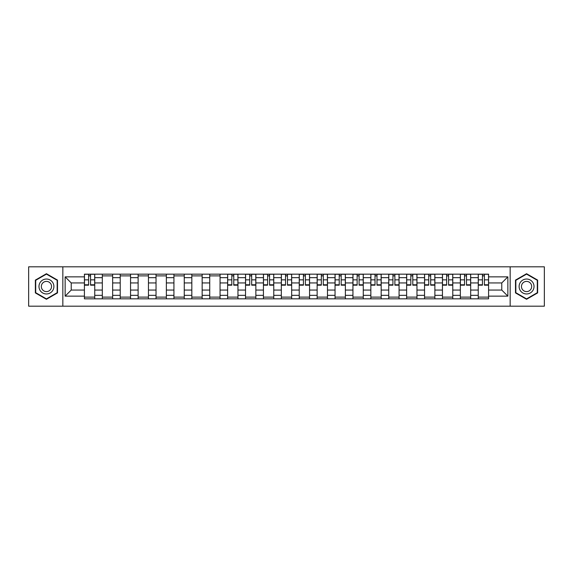 <?xml version="1.0" encoding="UTF-8"?>
<svg xmlns="http://www.w3.org/2000/svg" width="573" height="573" viewBox="0 0 573 573"><rect width="100%" height="100%" fill="white"/><g stroke="black" fill="none" stroke-linecap="round" stroke-linejoin="round"><path stroke-width="0.86" d="M510.156 306.183L544.35 306.183L544.35 266.817L28.65 266.817L28.65 306.183L510.156 306.183L510.156 266.817M102.323 298.834L102.323 277.661L94.746 277.661L94.746 298.834M94.746 277.661L94.746 274.166M102.323 277.661L102.323 274.166M112.652 274.166L112.652 298.834M120.223 298.834L120.223 274.166M130.551 274.166L130.551 298.834M138.122 298.834L138.122 274.166M148.45 274.166L148.45 298.834M156.028 298.834L156.028 274.166M166.356 274.166L166.356 298.834M173.927 298.834L173.927 274.166M184.255 274.166L184.255 298.834M191.826 298.834L191.826 274.166M202.154 274.166L202.154 298.834M209.732 298.834L209.732 274.166M220.061 274.166L220.061 298.834M227.631 298.834L227.631 274.166M237.96 274.166L237.96 298.834M245.531 298.834L245.531 274.166M255.859 274.166L255.859 298.834M263.437 298.834L263.437 274.166M273.765 274.166L273.765 298.834M281.336 298.834L281.336 274.166M291.664 274.166L291.664 298.834M299.235 298.834L299.235 274.166M309.563 274.166L309.563 298.834M317.141 298.834L317.141 274.166M327.47 274.166L327.47 298.834M335.04 298.834L335.04 274.166M345.369 274.166L345.369 298.834M352.939 298.834L352.939 274.166M363.268 274.166L363.268 298.834M370.846 298.834L370.846 274.166M381.174 274.166L381.174 298.834M388.745 298.834L388.745 274.166M399.073 274.166L399.073 298.834M406.644 298.834L406.644 274.166M416.972 274.166L416.972 298.834M424.55 298.834L424.55 274.166M434.878 274.166L434.878 298.834M442.449 298.834L442.449 274.166M452.777 274.166L452.777 298.834M460.348 298.834L460.348 274.166M470.677 274.166L470.677 298.834M478.254 298.834L478.254 274.166M478.254 290.06L470.677 290.06M460.348 290.06L452.777 290.06M442.449 290.06L434.878 290.06M424.55 290.06L416.972 290.06M406.644 290.06L399.073 290.06M388.745 290.06L381.174 290.06M370.846 290.06L363.268 290.06M352.939 290.06L345.369 290.06M335.04 290.06L327.47 290.06M317.141 290.06L309.563 290.06M299.235 290.06L291.664 290.06M281.336 290.06L273.765 290.06M263.437 290.06L255.859 290.06M245.531 290.06L237.96 290.06M227.631 290.06L220.061 290.06M209.732 290.06L202.154 290.06M191.826 290.06L184.255 290.06M173.927 290.06L166.356 290.06M156.028 290.06L148.45 290.06M138.122 290.06L130.551 290.06M120.223 290.06L112.652 290.06M102.323 290.06L94.746 290.06M478.254 282.94L470.677 282.94M460.348 282.94L452.777 282.94M442.449 282.94L434.878 282.94M424.55 282.94L416.972 282.94M406.644 282.94L399.073 282.94M388.745 282.94L381.174 282.94M370.846 282.94L363.268 282.94M352.939 282.94L345.369 282.94M335.04 282.94L327.47 282.94M317.141 282.94L309.563 282.94M299.235 282.94L291.664 282.94M281.336 282.94L273.765 282.94M263.437 282.94L255.859 282.94M245.531 282.94L237.96 282.94M227.631 282.94L220.061 282.94M209.732 282.94L202.154 282.94M191.826 282.94L184.255 282.94M173.927 282.94L166.356 282.94M156.028 282.94L148.45 282.94M138.122 282.94L130.551 282.94M120.223 282.94L112.652 282.94M102.323 282.94L94.746 282.94M71.224 290.06L84.417 290.06L84.417 282.94L71.224 282.94L71.224 290.06L65.143 296.141L65.143 276.859L84.417 276.859L84.417 282.94M488.583 282.94L488.583 290.06L501.776 290.06L501.776 282.94L488.583 282.94L488.583 274.166L84.417 274.166L84.417 276.859M488.583 276.859L507.857 276.859L507.857 296.141L488.583 296.141L488.583 290.06M84.417 290.06L84.417 298.834L488.583 298.834L488.583 296.141M84.417 296.141L65.143 296.141M62.844 306.183L62.844 266.817M57.508 280.104L46.434 273.715L35.361 280.104L35.361 292.896L46.434 299.285L57.508 292.896L57.508 280.104M537.639 280.104L526.566 273.715L515.492 280.104L515.492 292.896L526.566 299.285L537.639 292.896L537.639 280.104M94.746 297.115L84.417 297.115M88.607 275.885L90.563 275.885M112.652 297.115L102.323 297.115M102.323 275.885L112.652 275.885M130.551 297.115L120.223 297.115M120.223 275.885L130.551 275.885M148.45 297.115L138.122 297.115M138.122 275.885L148.45 275.885M166.356 297.115L156.028 297.115M156.028 275.885L166.356 275.885M184.255 297.115L173.927 297.115M173.927 275.885L184.255 275.885M202.154 297.115L191.826 297.115M191.826 275.885L202.154 275.885M220.061 297.115L209.732 297.115M209.732 275.885L220.061 275.885M237.96 297.115L227.631 297.115M231.821 275.885L233.77 275.885M255.859 297.115L245.531 297.115M249.721 275.885L251.676 275.885M273.765 297.115L263.437 297.115M267.62 275.885L269.575 275.885M291.664 297.115L281.336 297.115M285.526 275.885L287.474 275.885M309.563 297.115L299.235 297.115M303.425 275.885L305.38 275.885M327.47 297.115L317.141 297.115M321.324 275.885L323.279 275.885M345.369 297.115L335.04 297.115M339.23 275.885L341.179 275.885M363.268 297.115L352.939 297.115M357.129 275.885L359.085 275.885M381.174 297.115L370.846 297.115M375.029 275.885L376.984 275.885M399.073 297.115L388.745 297.115M392.935 275.885L394.883 275.885M416.972 297.115L406.644 297.115M410.834 275.885L412.789 275.885M434.878 297.115L424.55 297.115M428.733 275.885L430.688 275.885M452.777 297.115L442.449 297.115M446.639 275.885L448.587 275.885M470.677 297.115L460.348 297.115M464.538 275.885L466.494 275.885M488.583 297.115L478.254 297.115M482.437 275.885L484.393 275.885M65.143 276.859L71.224 282.94M501.776 290.06L507.857 296.141M501.776 282.94L507.857 276.859M90.563 285.182L90.563 274.281L94.688 274.281L94.688 285.182L90.563 285.182M88.607 275.771L90.563 275.771M88.607 274.281L84.475 274.281L84.475 285.182L88.607 285.182L88.607 274.281L90.563 274.281M39.974 290.232A7.456 7.456 0 0 0 50.166 292.961A7.456 7.456 0 0 0 52.895 282.768A7.456 7.456 0 0 0 42.71 280.039A7.456 7.456 0 0 0 39.974 290.232M42.015 289.05A5.107 5.107 0 0 0 48.992 290.919A5.107 5.107 0 0 0 50.861 283.95A5.107 5.107 0 0 0 43.885 282.081A5.107 5.107 0 0 0 42.015 289.05M46.434 274.109L57.164 280.304L57.164 292.696L46.434 298.891L35.705 292.696L35.705 280.304L46.434 274.109M520.105 290.232A7.456 7.456 0 0 0 530.29 292.961A7.456 7.456 0 0 0 533.026 282.768A7.456 7.456 0 0 0 522.834 280.039A7.456 7.456 0 0 0 520.105 290.232M522.139 289.05A5.107 5.107 0 0 0 529.115 290.919A5.107 5.107 0 0 0 530.985 283.95A5.107 5.107 0 0 0 524.009 282.081A5.107 5.107 0 0 0 522.139 289.05M526.566 274.109L537.295 280.304L537.295 292.696L526.566 298.891L515.836 292.696L515.836 280.304L526.566 274.109M233.77 285.182L233.77 274.281L237.902 274.281L237.902 285.182L233.77 285.182M231.821 275.771L233.77 275.771M231.821 274.281L227.689 274.281L227.689 285.182L231.821 285.182L231.821 274.281L233.77 274.281M251.676 285.182L251.676 274.281L255.802 274.281L255.802 285.182L251.676 285.182M249.721 275.771L251.676 275.771M249.721 274.281L245.588 274.281L245.588 285.182L249.721 285.182L249.721 274.281L251.676 274.281M269.575 285.182L269.575 274.281L273.708 274.281L273.708 285.182L269.575 285.182M267.62 275.771L269.575 275.771M267.62 274.281L263.494 274.281L263.494 285.182L267.62 285.182L267.62 274.281L269.575 274.281M287.474 285.182L287.474 274.281L291.607 274.281L291.607 285.182L287.474 285.182M285.526 275.771L287.474 275.771M285.526 274.281L281.393 274.281L281.393 285.182L285.526 285.182L285.526 274.281L287.474 274.281M305.38 285.182L305.38 274.281L309.506 274.281L309.506 285.182L305.38 285.182M303.425 275.771L305.38 275.771M303.425 274.281L299.292 274.281L299.292 285.182L303.425 285.182L303.425 274.281L305.38 274.281M323.279 285.182L323.279 274.281L327.412 274.281L327.412 285.182L323.279 285.182M321.324 275.771L323.279 275.771M321.324 274.281L317.198 274.281L317.198 285.182L321.324 285.182L321.324 274.281L323.279 274.281M341.179 285.182L341.179 274.281L345.311 274.281L345.311 285.182L341.179 285.182M339.23 275.771L341.179 275.771M339.23 274.281L335.098 274.281L335.098 285.182L339.23 285.182L339.23 274.281L341.179 274.281M359.085 285.182L359.085 274.281L363.21 274.281L363.21 285.182L359.085 285.182M357.129 275.771L359.085 275.771M357.129 274.281L352.997 274.281L352.997 285.182L357.129 285.182L357.129 274.281L359.085 274.281M376.984 285.182L376.984 274.281L381.117 274.281L381.117 285.182L376.984 285.182M375.029 275.771L376.984 275.771M375.029 274.281L370.903 274.281L370.903 285.182L375.029 285.182L375.029 274.281L376.984 274.281M394.883 285.182L394.883 274.281L399.016 274.281L399.016 285.182L394.883 285.182M392.935 275.771L394.883 275.771M392.935 274.281L388.802 274.281L388.802 285.182L392.935 285.182L392.935 274.281L394.883 274.281M412.789 285.182L412.789 274.281L416.915 274.281L416.915 285.182L412.789 285.182M410.834 275.771L412.789 275.771M410.834 274.281L406.701 274.281L406.701 285.182L410.834 285.182L410.834 274.281L412.789 274.281M430.688 285.182L430.688 274.281L434.821 274.281L434.821 285.182L430.688 285.182M428.733 275.771L430.688 275.771M428.733 274.281L424.607 274.281L424.607 285.182L428.733 285.182L428.733 274.281L430.688 274.281M448.587 285.182L448.587 274.281L452.72 274.281L452.72 285.182L448.587 285.182M446.639 275.771L448.587 275.771M446.639 274.281L442.506 274.281L442.506 285.182L446.639 285.182L446.639 274.281L448.587 274.281M466.494 285.182L466.494 274.281L470.619 274.281L470.619 285.182L466.494 285.182M464.538 275.771L466.494 275.771M464.538 274.281L460.406 274.281L460.406 285.182L464.538 285.182L464.538 274.281L466.494 274.281M484.393 285.182L484.393 274.281L488.525 274.281L488.525 285.182L484.393 285.182M482.437 275.771L484.393 275.771M482.437 274.281L478.312 274.281L478.312 285.182L482.437 285.182L482.437 274.281L484.393 274.281M460.348 277.661L452.777 277.661M442.449 277.661L434.878 277.661M424.55 277.661L416.972 277.661M406.644 277.661L399.073 277.661M388.745 277.661L381.174 277.661M370.846 277.661L363.268 277.661M352.939 277.661L345.369 277.661M335.04 277.661L327.47 277.661M317.141 277.661L309.563 277.661M299.235 277.661L291.664 277.661M281.336 277.661L273.765 277.661M263.437 277.661L255.859 277.661M245.531 277.661L237.96 277.661M227.631 277.661L220.061 277.661M209.732 277.661L202.154 277.661M191.826 277.661L184.255 277.661M173.927 277.661L166.356 277.661M156.028 277.661L148.45 277.661M138.122 277.661L130.551 277.661M120.223 277.661L112.652 277.661M478.254 277.661L470.677 277.661M460.348 295.339L452.777 295.339M442.449 295.339L434.878 295.339M424.55 295.339L416.972 295.339M406.644 295.339L399.073 295.339M388.745 295.339L381.174 295.339M370.846 295.339L363.268 295.339M352.939 295.339L345.369 295.339M335.04 295.339L327.47 295.339M317.141 295.339L309.563 295.339M299.235 295.339L291.664 295.339M281.336 295.339L273.765 295.339M263.437 295.339L255.859 295.339M245.531 295.339L237.96 295.339M227.631 295.339L220.061 295.339M209.732 295.339L202.154 295.339M191.826 295.339L184.255 295.339M173.927 295.339L166.356 295.339M156.028 295.339L148.45 295.339M138.122 295.339L130.551 295.339M120.223 295.339L112.652 295.339M102.323 295.339L94.746 295.339M478.254 295.339L470.677 295.339M90.563 284.788L94.688 284.788M90.563 279.853L94.688 279.853M84.475 284.788L88.607 284.788M84.475 279.853L88.607 279.853M233.77 284.788L237.902 284.788M233.77 279.853L237.902 279.853M227.689 284.788L231.821 284.788M227.689 279.853L231.821 279.853M251.676 284.788L255.802 284.788M251.676 279.853L255.802 279.853M245.588 284.788L249.721 284.788M245.588 279.853L249.721 279.853M269.575 284.788L273.708 284.788M269.575 279.853L273.708 279.853M263.494 284.788L267.62 284.788M263.494 279.853L267.62 279.853M287.474 284.788L291.607 284.788M287.474 279.853L291.607 279.853M281.393 284.788L285.526 284.788M281.393 279.853L285.526 279.853M305.38 284.788L309.506 284.788M305.38 279.853L309.506 279.853M299.292 284.788L303.425 284.788M299.292 279.853L303.425 279.853M323.279 284.788L327.412 284.788M323.279 279.853L327.412 279.853M317.198 284.788L321.324 284.788M317.198 279.853L321.324 279.853M341.179 284.788L345.311 284.788M341.179 279.853L345.311 279.853M335.098 284.788L339.23 284.788M335.098 279.853L339.23 279.853M359.085 284.788L363.21 284.788M359.085 279.853L363.21 279.853M352.997 284.788L357.129 284.788M352.997 279.853L357.129 279.853M376.984 284.788L381.117 284.788M376.984 279.853L381.117 279.853M370.903 284.788L375.029 284.788M370.903 279.853L375.029 279.853M394.883 284.788L399.016 284.788M394.883 279.853L399.016 279.853M388.802 284.788L392.935 284.788M388.802 279.853L392.935 279.853M412.789 284.788L416.915 284.788M412.789 279.853L416.915 279.853M406.701 284.788L410.834 284.788M406.701 279.853L410.834 279.853M430.688 284.788L434.821 284.788M430.688 279.853L434.821 279.853M424.607 284.788L428.733 284.788M424.607 279.853L428.733 279.853M448.587 284.788L452.72 284.788M448.587 279.853L452.72 279.853M442.506 284.788L446.639 284.788M442.506 279.853L446.639 279.853M466.494 284.788L470.619 284.788M466.494 279.853L470.619 279.853M460.406 284.788L464.538 284.788M460.406 279.853L464.538 279.853M484.393 284.788L488.525 284.788M484.393 279.853L488.525 279.853M478.312 284.788L482.437 284.788M478.312 279.853L482.437 279.853"/></g></svg>

